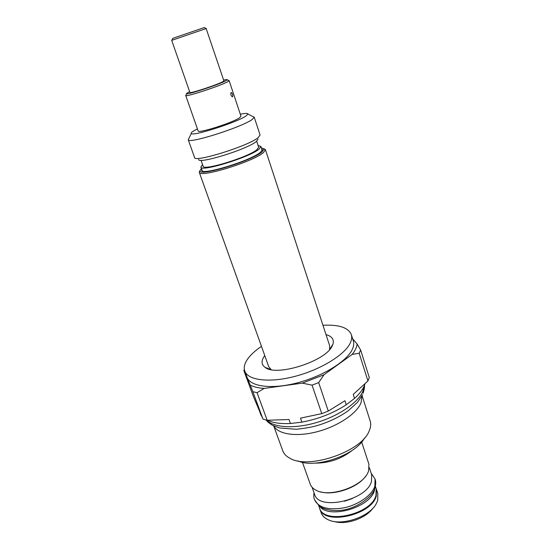 <?xml version="1.0" encoding="UTF-8"?>
<svg xmlns="http://www.w3.org/2000/svg" width="550" height="550" viewBox="0 0 550 550"><rect width="100%" height="100%" fill="white"/><g stroke="black" fill="none" stroke-linecap="round" stroke-linejoin="round"><path stroke-width="0.82" d="M319.399 507.588L319.701 508.619C323.716 525.704 371.642 515.35 376.269 496.059L376.406 489.204L376.014 488.201M312.07 487.245L314.593 494.319C318.45 511.019 366.658 500.424 371.477 481.491L371.676 474.774L369.339 467.638M320.547 491.851C333.685 495.873 357.541 487.706 365.461 476.479M361.652 442.001L368.906 464.159L368.658 470.896L367.868 472.759C361.873 486.764 329.691 497.784 316.367 490.394C313.246 488.868 311.218 486.812 310.276 484.234L302.424 462.275M314.634 463.114C328.804 463.293 341.433 458.968 352.516 450.147M364.306 438.219C355.905 455.043 314.957 469.061 298.011 460.914M362.065 395.663L370.157 420.922C371.009 423.589 370.844 426.525 369.669 429.729L369.139 431.007C361.646 451.619 308.323 469.872 289.768 458.178C286.213 456.273 283.882 453.826 282.782 450.835L273.701 425.913M273.824 425.975C278.114 434.349 296.512 437.161 317.192 431.716C337.858 426.332 356.709 413.662 361.013 402.841L362.003 395.787M244.393 369.744L243.822 370.507L253.385 396.44L261.607 416.027M267.417 420.269C273.082 422.909 280.754 423.981 290.434 423.5L301.888 422.146C318.388 419.045 333.176 413.256 346.246 404.766L354.537 398.406C360.099 393.374 363.571 388.547 364.953 383.921M359.178 353.224L367.936 380.957L369.325 377.623L360.642 350.041L359.178 353.224L352.172 354.427L324.012 374.729L318.663 382.601L328.288 411.084L344.926 400.751L346.246 404.766M352.172 354.427C355.149 350.673 356.806 347.188 357.129 343.991L360.642 350.041M357.129 343.991L352.66 338.814M367.936 380.957L353.244 394.412L354.537 398.406M318.663 382.601L312.063 385.158L321.778 413.634L328.288 411.084M290.434 423.5L289.018 419.519L267.169 420.262L257.056 392.686L264.144 388.424L302.321 383.137L324.012 374.729M312.063 385.158L302.321 383.137M321.778 413.634L300.486 418.138L301.888 422.146M257.056 392.686L252.856 391.662L262.955 419.079L267.169 420.262M244.042 370.618L250.264 385.158C253.784 386.918 258.411 388.011 264.144 388.424M252.856 391.662L250.264 385.158M262.955 419.079L259.676 411.544L261.085 415.367M244.764 371.099L247.032 377.259C250.216 386.616 271.542 389.586 297.124 382.917C322.692 376.337 346.748 361.426 352.241 349.518C353.76 346.301 354.118 343.42 353.306 340.869L351.326 334.613C352.117 337.123 351.746 339.962 350.212 343.145C344.651 354.915 320.492 369.751 294.862 376.393C269.211 383.109 247.885 380.304 244.764 371.099C243.547 367.558 244.496 363.564 247.596 359.109C250.656 354.805 255.282 350.543 261.463 346.335M322.96 325.277C338.821 324.431 348.281 327.539 351.326 334.613M326.012 334.613C331.959 336.284 334.276 339.453 332.97 344.128L332.193 345.943C325.744 361.247 276.258 376.977 265.1 367.366C261.456 364.698 261.119 361.096 264.076 356.544L264.763 355.582M329.567 349.635L329.691 345.84L265.423 149.634L263.952 148.699M199.856 170.644L199.272 172.287C198.907 178.379 253.736 161.597 263.567 152.467L265.423 149.634M199.272 172.287L268.737 366.706L271.164 369.627L265.1 367.366M201.396 168.451L199.897 170.912C199.334 176.866 252.656 160.566 262.281 151.711L264.082 148.933L261.394 147.909M201.761 169.469L201.651 170.335C201.417 175.842 251.488 160.497 260.604 152.157L262.343 149.552L261.731 148.94M202.531 164.532L200.887 167.021C200.544 172.384 250.106 157.156 259.188 149.009L260.92 146.472L258.101 145.509M201.018 160.277L203.129 166.224C202.84 171.174 248.559 157.135 257.036 149.586L258.658 147.214L256.685 141.219M198.633 159.424C197.966 164.539 247.17 149.359 256.3 141.529L258.046 139.081M194.535 157.438L194.549 157.493C193.978 162.931 248.215 146.101 258.177 137.637L260.067 135.004M194.549 157.493L188.272 139.851C188.581 144.134 242.137 127.126 252.196 119.467L254.238 117.267L252.773 116.511M197.409 128.906L193.676 130.921C191.716 132.124 190.912 132.969 191.262 133.451C191.702 136.874 237.311 122.327 246.125 115.892L247.954 114.042C247.83 113.149 245.279 113.211 240.302 114.214M240.976 116.243L239.553 117.776C232.574 122.781 197.649 133.822 198.117 130.914L185.776 95.604C186.794 96.889 220.509 85.779 227.556 81.812L229.123 80.623L240.976 116.243M228.525 80.479L229.123 80.623M231.11 92.462C232.451 93.294 232.959 94.744 232.629 96.814L232.574 96.855C231.021 96.106 230.512 94.655 231.048 92.503L231.11 92.462M186.038 95.026L185.653 95.507M189.661 91.726L188.368 92.345C186.835 93.115 186.258 93.576 186.636 93.727C187.626 94.882 219.161 84.48 225.803 80.781L227.253 79.819L229.089 80.774M223.644 80.094C226.284 79.475 227.487 79.386 227.253 79.819M206.147 28.545L223.891 80.829L222.626 81.764C216.755 85.009 189.31 93.968 189.915 92.462L171.689 40.349M206.353 28.483L171.875 40.294L172.741 38.362L204.298 27.555L206.167 28.552M204.298 27.555L172.741 38.362M319.701 508.619L321.228 512.896C322.321 515.879 324.699 518.189 328.377 519.839C341.632 526.419 369.992 516.711 376.427 503.388L377.706 500.424L377.822 493.522L376.406 489.204M334.235 521.496C345.764 525.284 366.025 518.341 372.811 508.289M319.907 506.571C329.532 519.248 370.315 507.348 374.399 490.545L374.983 487.768M318.704 505.649L319.529 507.966C323.531 525.002 371.374 514.656 376.001 495.419L376.138 488.586L375.368 486.248M364.231 385.921L362.986 391.091C358.408 402.387 339.109 415.828 316.965 422.421C294.827 429.062 273.742 427.763 266.537 420.118M344.444 501.263L352.344 498.561M375.004 487.658C375.932 484.199 375.953 481.339 375.059 479.064L374.88 486.2C372.054 495.076 358.799 504.591 344.376 507.753C328.515 510.476 318.574 507.822 314.552 499.785C313.775 498.114 313.603 495.763 314.029 492.738M374.756 488.4L374.756 488.407C373.092 496.279 356.118 509.334 339.941 510.434C330.192 511.211 322.066 508.509 319.275 506.11L314.552 499.785M329.574 349.614L332.97 344.128M199.897 170.912L199.258 172.246M264.082 148.933L265.409 149.6M202.015 170.775L201.651 170.335M202.276 170.926L200.887 167.021M262.212 150.404L260.92 146.472M262.329 150.129L262.343 149.552M260.088 135.053L254.21 117.129M247.954 114.042L254.238 117.267M191.262 133.451L188.272 139.851M186.636 93.727L185.776 95.604M364.402 385.502C364.774 386.396 364.354 388.981 363.138 393.257M362.512 394.728L357.521 402.311L348.232 410.761C338.869 417.347 328.336 422.331 316.628 425.734C311.493 427.199 304.7 428.381 296.257 429.275L279.517 427.969L272.422 425.267C267.603 422.125 267.499 421.637 266.118 420.014M375.059 479.071L371.154 473.179"/></g></svg>
